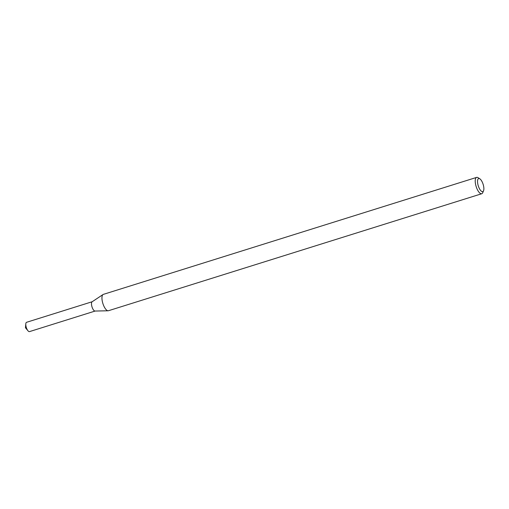<?xml version="1.0" encoding="UTF-8"?>
<svg xmlns="http://www.w3.org/2000/svg" width="509" height="509" viewBox="0 0 509 509"><rect width="100%" height="100%" fill="white"/><g stroke="black" fill="none" stroke-linecap="round" stroke-linejoin="round"><path stroke-width="0.76" d="M483.55 190.773L482.742 192.676A8.564 3.181 -107.4 0 1 481.743 193.738L108.474 310.719A8.564 3.181 -107.4 0 1 108.137 310.776L95.005 311.05A4.88 1.813 -107.4 0 1 91.575 305.031A4.88 1.813 -107.4 0 1 92.104 301.792L103.041 294.526A8.564 3.181 -107.4 0 1 103.352 294.374L476.621 177.393A8.564 3.181 -107.4 0 1 478.053 177.692L479.796 178.793A6.852 2.545 -107.4 0 1 483.13 184.328A6.852 2.545 -107.4 0 1 483.55 190.773A6.852 2.545 -107.4 0 1 480.445 190.264A6.852 2.545 -107.4 0 1 477.665 183.221A6.852 2.545 -107.4 0 1 479.796 178.793M108.137 310.776A8.564 3.181 -107.4 0 1 102.118 300.215A8.564 3.181 -107.4 0 1 103.041 294.526M481.743 193.738A8.564 3.181 -107.4 0 1 475.387 183.234A8.564 3.181 -107.4 0 1 476.621 177.393M95.107 311.05L29.509 331.607A4.88 1.813 -107.4 0 1 27.989 330.786A4.88 1.813 -107.4 0 1 25.883 325.62A4.88 1.813 -107.4 0 1 25.806 323.832A4.88 1.813 -107.4 0 1 26.589 322.292L92.186 301.735M95.196 311.018A4.88 1.813 -107.4 0 1 91.575 305.031A4.88 1.813 -107.4 0 1 92.275 301.703M25.806 323.832L25.45 327.764L27.989 330.786"/></g></svg>
